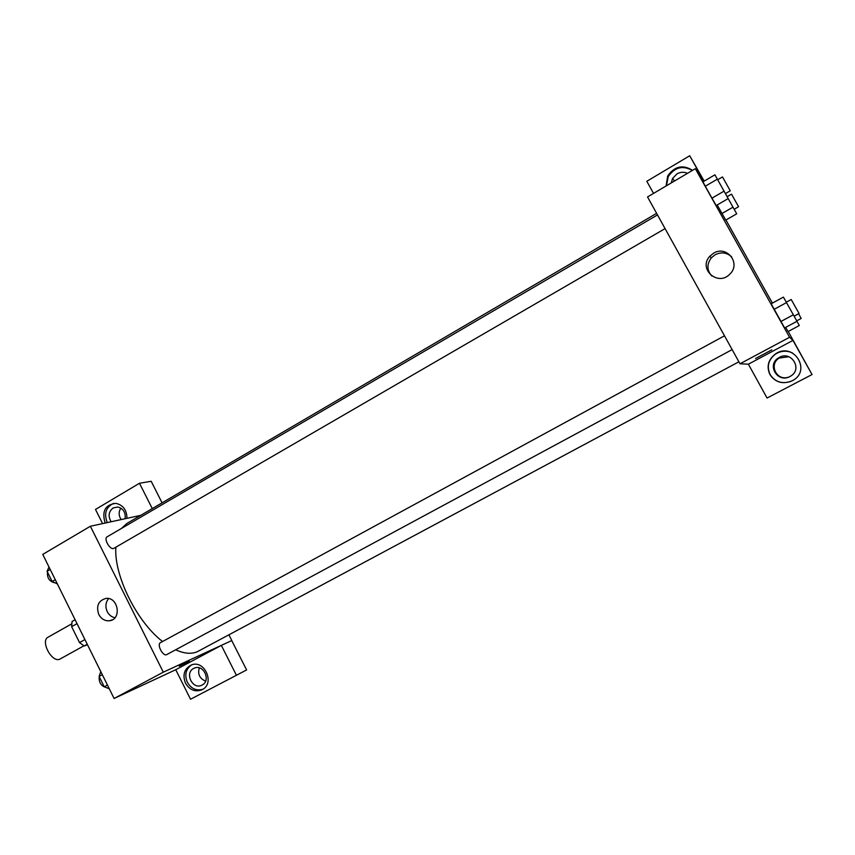 <?xml version="1.0" encoding="UTF-8"?>
<svg xmlns="http://www.w3.org/2000/svg" width="855" height="855" viewBox="0 0 855 855"><rect width="100%" height="100%" fill="white"/><g stroke="black" fill="none" stroke-linecap="round" stroke-linejoin="round"><path stroke-width="1.28" d="M71.596 623.915L48.094 637.178C40.121 640.887 51.802 662.956 59.754 659.194L83.876 645.835M84.805 639.647L79.515 642.597L71.638 626.672L72.055 621.478L74.834 619.907M87.488 644.745L84.185 645.995L79.515 642.597M87.263 644.285L84.185 645.995M76.362 624L71.638 626.672M85.34 640.416L74.15 617.823M175.745 669.711L190.537 699.251L236.429 675.279L221.338 645.386L175.745 669.711L114.1 698.492L42.75 554.403L90.374 526.253L140.722 515.351M105.283 523.025L105.005 522.501C101.734 510.927 105.4 504.546 115.991 503.371C123.195 505.155 126.85 510.136 126.968 518.333M102.589 523.602L95.493 509.441L139.483 483.257L152.275 508.586M113.694 503.328C106.095 506.94 103.883 513.182 107.057 522.063L107.335 522.576M111.129 521.753C107.922 516.238 108.596 511.643 113.138 507.966L117.68 507.004C123.291 508.511 125.771 512.412 125.129 518.729M121.175 519.584C118.621 515.715 118.514 511.889 120.844 508.116M139.483 483.257L151.175 481.28L162.087 502.847M107.783 507.047L108.777 506.459M98.785 614.499C95.984 605.949 98.378 600.584 105.967 598.414C118.268 596.747 121.955 619.394 109.6 620.751C104.951 621.168 101.35 619.084 98.785 614.499M228.916 634.838L231.801 640.545L163.294 672.18L114.1 698.492M163.294 672.18L90.374 526.253M108.628 598.575C105.571 602.38 105.112 606.729 107.238 611.624C109.013 614.98 111.578 617.021 114.944 617.738M189.212 661.182L179.283 666.195L189.212 661.182M221.338 645.386L231.801 640.545M185.503 683.209C182.382 675.012 184.21 668.995 191.007 665.147C204.398 658.927 215.492 683.594 202.037 689.739C195.261 692.304 189.757 690.135 185.503 683.209M191.424 664.987C185.759 669.198 184.402 674.969 187.352 682.301C191.253 688.809 196.447 691.107 202.956 689.205M193.7 668.439L194.288 668.161C203.511 663.736 211.324 680.73 202.047 685.058L201.908 685.133C192.696 690.209 184.242 672.949 193.7 668.439M205.606 681.114C199.643 678.592 197.537 674.178 199.29 667.862M236.429 675.279L246.603 669.935L231.748 640.577M160.633 642.575L160.473 642.65C156.486 644.424 163.123 656.95 166.8 654.577L732.137 349.61M657.506 214.936L107.121 536.822C103.498 538.532 109.718 549.851 113.555 548.515L665.083 228.616M656.619 213.355L126.946 523.42L121.453 528.443M115.853 547.253C113.811 575.319 136.661 621.681 162.557 641.517M175.649 649.811C184.231 653.69 191.509 654.299 197.484 651.628L738.88 361.793M748.382 364.187L767.063 398.035L812.036 374.543L792.959 340.408L748.382 364.187L739.992 363.781L647.534 196.949L695.339 168.692L703.515 181.495M683.669 175.596L675.984 180.138M788.802 356.727L779.268 358.053C768.709 364.059 776.148 380.817 787.84 377.354M812.036 374.543L788.235 331.451M772.396 303.119L725.927 220.002M704.178 181.11L689.718 155.749L703.964 181.239M671.25 182.927L672.554 178.503L676.978 173.886C680.495 171.941 684 171.759 687.495 173.33M692.326 170.476C682.782 165.143 674.745 167.185 668.225 176.6L666.473 185.759M666.066 185.995L667.712 175.959C674.606 166.201 682.889 164.331 692.55 170.348M789.913 376.51C777.751 383.5 766.401 364.893 778.531 357.892C790.939 349.439 803.572 369.574 790.116 376.403L789.913 376.51M792.382 352.891C786.664 350.347 781.085 350.71 775.656 353.97C768.356 359.624 766.518 366.506 770.131 374.608C775.164 382.035 782.143 384.28 791.057 381.33M769.949 374.629C766.326 366.496 768.175 359.592 775.496 353.927C793.547 341.295 812.186 370.952 792.275 380.742C782.934 384.6 775.496 382.559 769.949 374.629M653.541 193.401L646.818 181.281L689.718 155.749M733.002 207.167L721.962 213.515L717.174 204.954L725.756 220.109L736.711 213.814L714.919 174.815L702.96 181.826L705.289 186.219L702.949 181.816M728.214 198.563L716.212 205.531L711.959 198.168L705.289 186.219L711.959 198.168L724.067 191.135M786.504 302.595L796.978 321.298L784.634 327.946L771.135 303.792L783.426 297.102L786.504 302.595L774.106 309.339L771.146 303.803M796.935 321.32L799.297 325.52L788.064 331.558M792.959 340.408L789.571 337.276L695.339 168.692M713.594 253.187C726.782 244.872 741.349 263.511 729.871 274.081C718.061 286.895 697.862 268.919 709.768 256.308L713.594 253.187M789.571 337.276L739.992 363.781M731.698 256.895C726.814 252.46 721.278 251.755 715.101 254.769L711.328 257.847C706.679 264.195 706.807 270.233 711.734 275.973M755.585 358.502L771.819 349.855M793.333 314.79L780.904 321.501L774.106 309.339M786.279 302.2L791.217 299.517L799.062 313.507L794.113 316.179M717.356 179.165L705.289 186.219M717.687 179.742L722.496 176.932L730.266 190.804L725.446 193.604M788.064 331.548L785.66 327.38M798.602 313.764L801.188 318.445L796.721 320.849M727.156 196.661L731.506 194.138L738.549 206.707L734.178 209.283M109.28 688.756L104.257 686.822L99.127 676.444L100.794 671.613M107.463 685.09L104.257 686.822M102.322 674.713L99.127 676.444M99.212 676.615C98.785 682.311 100.943 685.902 105.699 687.377M57.349 583.89L52.144 581.507L47.089 571.3L48.992 567.004M55.276 579.69L52.144 581.507M50.21 569.462L47.089 571.3M47.474 572.081C47.036 577.937 49.408 581.486 54.581 582.736L54.72 582.683M109.6 620.751L112.614 619.672M160.473 642.65L724.484 335.812M674.531 180.993L672.554 178.503M667.712 175.959L668.225 176.6M779.268 358.053L778.531 357.892M709.768 256.308L711.328 257.847"/></g></svg>
